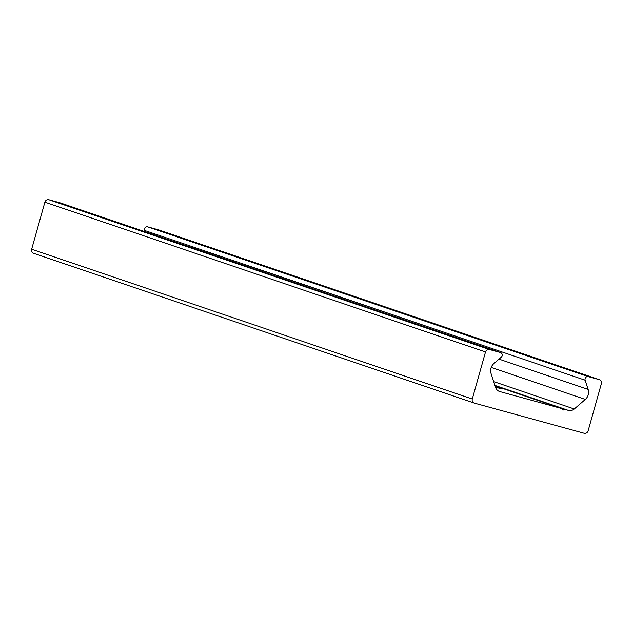 <?xml version="1.0" encoding="UTF-8"?>
<svg xmlns="http://www.w3.org/2000/svg" width="633" height="633" viewBox="0 0 633 633"><rect width="100%" height="100%" fill="white"/><g stroke="black" fill="none" stroke-linecap="round" stroke-linejoin="round"><path stroke-width="0.95" d="M495.251 386.47A24.909 0.451 -164.3 0 1 503.021 389.002A24.909 0.451 -164.3 0 1 495.497 387.23M564.114 409.219L568.387 410.39A6.797 6.433 108.8 0 0 574.258 408.997L585.319 399.431A9.06 8.577 108.8 0 0 588.128 389.43L585.137 380.211A2.714 2.572 -71.2 0 1 588.326 376.651L599.166 379.626A3.394 3.22 -71.2 0 1 601.35 383.748L588.12 430.828A3.394 3.22 -71.2 0 1 584.093 433.249L474.465 403.158A3.394 3.22 -71.2 0 1 472.281 399.035L485.519 351.956A3.394 3.22 -71.2 0 1 489.538 349.543L500.379 352.518A2.714 2.572 -71.2 0 1 501.257 357.186L493.882 363.564A9.06 8.577 108.8 0 0 491.073 373.565L495.552 387.396A6.797 6.433 108.8 0 0 499.856 391.582L562.049 408.649A1.131 1.076 108.8 0 0 562.713 410.002A1.131 1.076 108.8 0 0 564.114 409.219L495.014 385.726M158.875 229.961A3.394 3.22 108.8 0 0 158.535 229.842L147.695 226.867A2.714 2.572 108.8 0 0 144.506 230.428L144.91 231.678M562.049 408.649L495.061 385.877M60.016 202.821A2.714 2.572 108.8 0 0 59.747 202.726L48.907 199.751A3.394 3.22 108.8 0 0 44.88 202.172L31.65 249.252A3.394 3.22 108.8 0 0 33.834 253.374L474.125 403.039M599.166 379.626L158.535 229.842M588.326 376.651L147.695 226.867M585.137 380.211L144.506 230.428M588.128 389.43L499.002 359.133M585.319 399.431L491.208 367.441M574.258 408.997L493.677 381.604M568.387 410.39L494.911 385.41M499.856 391.582L499.168 391.344M500.379 352.518L59.747 202.726M489.538 349.543L48.907 199.751M485.519 351.956L44.88 202.172M472.281 399.035L31.65 249.252M599.34 379.681L158.709 229.898M500.521 352.557L59.882 202.774M474.291 403.102L33.66 253.319"/></g></svg>

